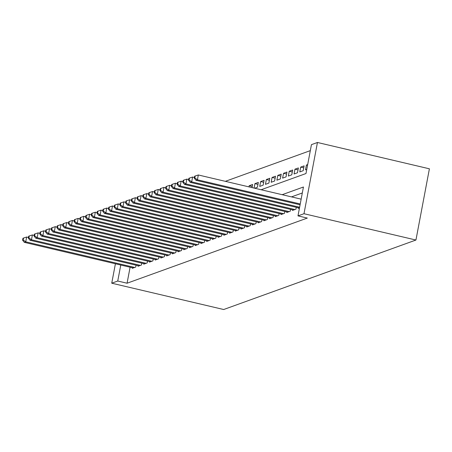 <?xml version="1.0" encoding="UTF-8"?>
<svg xmlns="http://www.w3.org/2000/svg" width="452" height="452" viewBox="0 0 452 452"><rect width="100%" height="100%" fill="white"/><g stroke="black" fill="none" stroke-linecap="round" stroke-linejoin="round"><path stroke-width="0.68" d="M261.126 189.744L305.987 173.528L311.445 144.651L317.451 142.482L429.4 168.805L415.942 240.029L223.689 309.518L111.74 283.195L117.746 281.025L127.074 283.218L307.315 218.073L297.987 215.881L303.439 187.004L282.172 194.693M310.315 150.629L225.356 181.331M298.331 207.784L298.218 208.355L299.495 207.897M292.608 209.852L292.5 210.423L295.93 209.186L296.286 207.304M286.884 211.92L286.777 212.491L290.212 211.253L290.563 209.372M281.161 213.988L281.054 214.559L284.489 213.321L284.845 211.44M275.443 216.056L275.336 216.627L278.765 215.389L279.121 213.508M269.72 218.124L269.612 218.695L273.042 217.457L273.398 215.576M263.996 220.192L263.889 220.762L267.324 219.525L267.68 217.644M258.273 222.26L258.165 222.83L261.601 221.593L261.957 219.712M252.555 224.328L252.448 224.904L255.877 223.661L256.233 221.779M246.832 226.395L246.724 226.972L250.159 225.729L250.51 223.847M241.108 228.463L241.001 229.04L244.436 227.797L244.792 225.915M235.39 230.531L235.277 231.108L238.712 229.865L239.068 227.983M229.667 232.599L229.559 233.175L232.989 231.932L233.345 230.051M223.943 234.667L223.836 235.243L227.271 234L227.627 232.119M218.22 236.735L218.113 237.311L221.548 236.068L221.904 234.187M212.502 238.803L212.395 239.379L215.824 238.136L216.18 236.255M206.779 240.876L206.671 241.447L210.107 240.204L210.457 238.328M201.055 242.944L200.948 243.515L204.383 242.272L204.739 240.396M195.337 245.012L195.224 245.583L198.66 244.34L199.016 242.464M189.614 247.08L189.507 247.651L192.936 246.408L193.292 244.532M183.891 249.148L183.783 249.719L187.218 248.476L187.569 246.6M178.167 251.216L178.06 251.787L181.495 250.544L181.851 248.668M172.449 253.284L172.342 253.854L175.772 252.611L176.127 250.736M166.726 255.352L166.618 255.922L170.048 254.679L170.404 252.804M161.002 257.42L160.895 257.99L164.33 256.747L164.686 254.871M155.285 259.488L155.172 260.058L158.607 258.815L158.963 256.939M149.561 261.555L149.454 262.126L152.883 260.883L153.239 259.007M143.838 263.623L143.73 264.194L147.166 262.951L147.516 261.075M138.114 265.691L138.007 266.262L141.442 265.019L141.798 263.143M252.25 186.444L249.188 185.721L252.617 184.484L252.03 187.608M257.968 184.376L254.905 183.653L258.341 182.416L257.431 187.23L254.668 188.224M263.691 182.309L260.629 181.585L264.064 180.348L263.154 185.162L259.719 186.399L260.629 181.585M269.415 180.241L266.352 179.517L269.787 178.28L268.878 183.094L265.443 184.331L266.352 179.517M275.138 178.173L272.076 177.45L275.505 176.212L274.596 181.026L271.166 182.263L272.076 177.45M280.856 176.105L277.794 175.382L281.229 174.144L280.319 178.958L276.884 180.195L277.794 175.382M286.579 174.037L283.517 173.314L286.952 172.076L286.043 176.885L282.607 178.128L283.517 173.314M292.303 171.969L289.24 171.246L292.67 170.008L291.76 174.817L288.331 176.06L289.24 171.246M298.026 169.901L294.958 169.178L298.393 167.941L297.484 172.749L294.054 173.992L294.958 169.178M303.744 167.833L300.682 167.11L304.117 165.873L303.207 170.681L299.772 171.924L300.682 167.11M307.541 165.308L306.405 165.042L307.676 164.584M248.967 186.885L249.188 185.721M254.069 188.083L254.905 183.653M306.405 165.042L305.495 169.856L306.767 169.398M302.309 192.976L291.5 196.886M130.097 267.217L127.074 283.218M132.396 267.759L132.289 268.33L135.719 267.087L136.075 265.211M297.987 215.881L303.993 213.711L415.942 240.029M303.993 213.711L317.451 142.482M115.407 263.765L111.74 283.195M120.769 265.025L117.746 281.025M28.448 237.436L26.662 237.017L25.753 241.831L134.719 267.454M23.171 239.972L23.538 238.046L22.962 238.255L22.6 240.181L23.171 239.972L25.753 241.831L24.323 242.345L133.289 267.968M26.662 237.017L23.538 238.046M22.6 240.181L24.323 242.345M34.171 235.368L32.386 234.95L31.476 239.763L140.442 265.38M28.894 237.905L29.256 235.978L28.685 236.187L28.323 238.114L28.894 237.905L31.476 239.763L30.047 240.278L139.007 265.9M32.386 234.95L29.256 235.978M28.323 238.114L30.047 240.278M39.895 233.3L38.109 232.882L37.2 237.695L146.16 263.313M34.618 235.837L34.979 233.91L34.408 234.119L34.041 236.04L34.618 235.837L37.2 237.695L35.77 238.21L144.73 263.832M38.109 232.882L34.979 233.91M34.041 236.04L35.77 238.21M45.612 231.232L43.827 230.814L42.917 235.628L151.883 261.245M40.335 233.769L40.703 231.842L40.132 232.051L39.765 233.972L40.335 233.769L42.917 235.628L41.488 236.142L150.454 261.764M43.827 230.814L40.703 231.842M39.765 233.972L41.488 236.142M51.336 229.164L49.55 228.746L48.641 233.56L157.607 259.177M46.059 231.701L46.426 229.774L45.85 229.983L45.488 231.904L46.059 231.701L48.641 233.56L47.211 234.074L156.177 259.697M49.55 228.746L46.426 229.774M45.488 231.904L47.211 234.074M57.059 227.096L55.274 226.678L54.364 231.492L163.33 257.109M51.782 229.633L52.144 227.706L51.573 227.915L51.212 229.836L51.782 229.633L54.364 231.492L52.935 232.006L161.895 257.629M55.274 226.678L52.144 227.706M51.212 229.836L52.935 232.006M62.783 225.028L60.997 224.61L60.088 229.424L169.048 255.041M57.506 227.565L57.867 225.638L57.297 225.847L56.929 227.768L57.506 227.565L60.088 229.424L58.653 229.938L167.619 255.561M60.997 224.61L57.867 225.638M56.929 227.768L58.653 229.938M68.501 222.96L66.715 222.542L65.806 227.356L174.771 252.973M63.223 225.497L63.591 223.57L63.014 223.78L62.653 225.701L63.223 225.497L65.806 227.356L64.376 227.87L173.342 253.493M66.715 222.542L63.591 223.57M62.653 225.701L64.376 227.87M74.224 220.892L72.439 220.474L71.529 225.288L180.495 250.905M68.947 223.429L69.309 221.503L68.738 221.712L68.376 223.633L68.947 223.429L71.529 225.288L70.1 225.802L179.065 251.425M72.439 220.474L69.309 221.503M68.376 223.633L70.1 225.802M79.947 218.824L78.162 218.406L77.252 223.22L186.213 248.837M74.67 221.361L75.032 219.435L74.461 219.644L74.094 221.565L74.67 221.361L77.252 223.22L75.823 223.734L184.783 249.357M78.162 218.406L75.032 219.435M74.094 221.565L75.823 223.734M85.665 216.757L83.88 216.338L82.97 221.152L191.936 246.769M80.388 219.293L80.755 217.367L80.185 217.576L79.818 219.497L80.388 219.293L82.97 221.152L81.541 221.666L190.507 247.289M83.88 216.338L80.755 217.367M79.818 219.497L81.541 221.666M91.389 214.689L89.603 214.271L88.694 219.084L197.66 244.701M86.112 217.226L86.479 215.299L85.903 215.508L85.541 217.429L86.112 217.226L88.694 219.084L87.264 219.599L196.23 245.221M89.603 214.271L86.479 215.299M85.541 217.429L87.264 219.599M97.112 212.621L95.327 212.203L94.417 217.016L203.383 242.634M91.835 215.158L92.197 213.231L91.626 213.434L91.264 215.361L91.835 215.158L94.417 217.016L92.988 217.531L201.948 243.153M95.327 212.203L92.197 213.231M91.264 215.361L92.988 217.531M102.836 210.553L101.05 210.135L100.141 214.949L209.101 240.566M97.559 213.09L97.92 211.163L97.349 211.367L96.982 213.293L97.559 213.09L100.141 214.949L98.705 215.463L207.671 241.085M101.05 210.135L97.92 211.163M96.982 213.293L98.705 215.463M108.553 208.485L106.768 208.067L105.858 212.881L214.824 238.498M103.276 211.022L103.644 209.095L103.067 209.299L102.706 211.225L103.276 211.022L105.858 212.881L104.429 213.395L213.395 239.018M106.768 208.067L103.644 209.095M102.706 211.225L104.429 213.395M114.277 206.417L112.491 205.999L111.582 210.813L220.548 236.43M109 208.954L109.361 207.027L108.791 207.231L108.429 209.157L109 208.954L111.582 210.813L110.152 211.327L219.118 236.95M112.491 205.999L109.361 207.027M108.429 209.157L110.152 211.327M120 204.349L118.215 203.931L117.305 208.745L226.266 234.362M114.723 206.886L115.085 204.959L114.514 205.163L114.147 207.089L114.723 206.886L117.305 208.745L115.876 209.259L224.836 234.882M118.215 203.931L115.085 204.959M114.147 207.089L115.876 209.259M125.718 202.281L123.933 201.863L123.023 206.677L231.989 232.294M120.441 204.812L120.808 202.892L120.238 203.095L119.87 205.022L120.441 204.812L123.023 206.677L121.594 207.191L230.56 232.814M123.933 201.863L120.808 202.892M119.87 205.022L121.594 207.191M131.442 200.213L129.656 199.795L128.747 204.603L237.712 230.226M126.164 202.745L126.532 200.824L125.955 201.027L125.594 202.954L126.164 202.745L128.747 204.603L127.317 205.123L236.283 230.746M129.656 199.795L126.532 200.824M125.594 202.954L127.317 205.123M137.165 198.145L135.38 197.727L134.47 202.536L243.436 228.158M131.888 200.677L132.25 198.756L131.679 198.959L131.317 200.886L131.888 200.677L134.47 202.536L133.041 203.055L242.001 228.678M135.38 197.727L132.25 198.756M131.317 200.886L133.041 203.055M142.888 196.078L141.103 195.659L140.193 200.468L249.154 226.09M137.611 198.609L137.973 196.688L137.402 196.891L137.035 198.818L137.611 198.609L140.193 200.468L138.758 200.987L247.724 226.605M141.103 195.659L137.973 196.688M137.035 198.818L138.758 200.987M148.606 194.01L146.821 193.592L145.911 198.4L254.877 224.022M143.329 196.541L143.696 194.62L143.12 194.823L142.759 196.75L143.329 196.541L145.911 198.4L144.482 198.92L253.448 224.537M146.821 193.592L143.696 194.62M142.759 196.75L144.482 198.92M154.33 191.942L152.544 191.524L151.635 196.332L260.601 221.955M149.053 194.473L149.414 192.552L148.844 192.755L148.482 194.682L149.053 194.473L151.635 196.332L150.205 196.852L259.171 222.469M152.544 191.524L149.414 192.552M148.482 194.682L150.205 196.852M160.053 189.874L158.268 189.456L157.358 194.264L266.318 219.887M154.776 192.405L155.138 190.484L154.567 190.687L154.205 192.614L154.776 192.405L157.358 194.264L155.929 194.784L264.889 220.401M158.268 189.456L155.138 190.484M154.205 192.614L155.929 194.784M165.771 187.806L163.986 187.388L163.076 192.196L272.042 217.819M160.5 190.337L160.861 188.416L160.29 188.62L159.923 190.546L160.5 190.337L163.076 192.196L161.647 192.716L270.612 218.333M163.986 187.388L160.861 188.416M159.923 190.546L161.647 192.716M171.494 185.738L169.709 185.314L168.799 190.128L277.765 215.751M166.217 188.269L166.585 186.348L166.008 186.552L165.647 188.478L166.217 188.269L168.799 190.128L167.37 190.648L276.336 216.265M169.709 185.314L166.585 186.348M165.647 188.478L167.37 190.648M177.218 183.67L175.432 183.246L174.523 188.06L283.489 213.683M171.941 186.201L172.302 184.28L171.732 184.484L171.37 186.41L171.941 186.201L174.523 188.06L173.093 188.58L282.054 214.197M175.432 183.246L172.302 184.28M171.37 186.41L173.093 188.58M182.941 181.602L181.156 181.179L180.246 185.992L289.207 211.615M177.664 184.133L178.026 182.207L177.455 182.416L177.088 184.343L177.664 184.133L180.246 185.992L178.811 186.512L287.777 212.129M181.156 181.179L178.026 182.207M177.088 184.343L178.811 186.512M188.659 179.534L186.874 179.111L185.964 183.924L294.93 209.547M183.382 182.066L183.749 180.139L183.173 180.348L182.811 182.275L183.382 182.066L185.964 183.924L184.535 184.444L293.501 210.061M186.874 179.111L183.749 180.139M182.811 182.275L184.535 184.444M194.383 177.466L192.597 177.043L191.688 181.857L299.619 207.236M189.105 179.998L189.467 178.071L188.896 178.28L188.535 180.207L189.105 179.998L191.688 181.857L190.258 182.376L299.224 207.993M192.597 177.043L189.467 178.071M188.535 180.207L190.258 182.376M301.145 199.151L198.321 174.975L197.411 179.789L300.235 203.965M194.829 177.93L195.191 176.003L194.62 176.212L194.258 178.139L194.829 177.93L197.411 179.789L195.982 180.308L300.083 204.784M198.321 174.975L195.191 176.003M194.258 178.139L195.982 180.308"/></g></svg>
